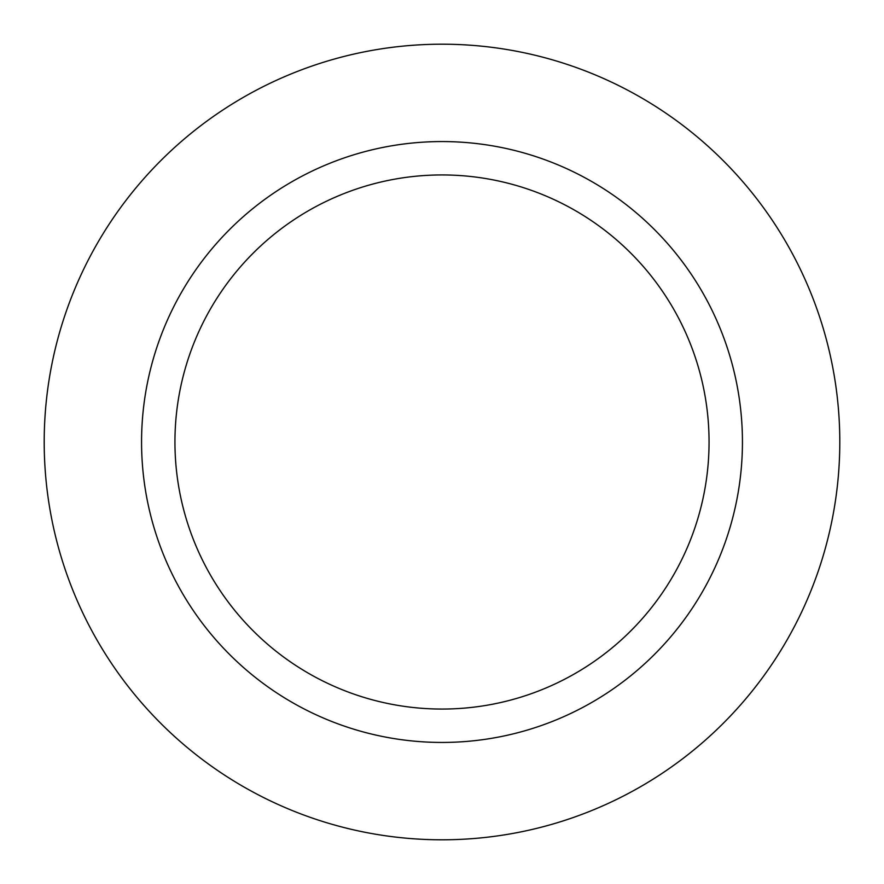 <?xml version="1.0" encoding="UTF-8"?>
<svg xmlns="http://www.w3.org/2000/svg" width="884" height="884" viewBox="0 0 884 884"><rect width="100%" height="100%" fill="white"/><g stroke="black" fill="none" stroke-linecap="round" stroke-linejoin="round"><path stroke-width="1.33" d="M442 44.2A397.8 397.8 0 0 1 839.8 442A397.8 397.8 0 0 1 442 839.8A397.8 397.8 0 0 1 44.2 442A397.8 397.8 0 0 1 442 44.2A397.8 397.8 0 0 1 839.8 442A397.8 397.8 0 0 1 442 839.8A397.8 397.8 0 0 1 44.2 442A397.8 397.8 0 0 1 442 44.2M442 141.562A300.438 300.438 0 0 1 742.438 442A300.438 300.438 0 0 1 442 742.438A300.438 300.438 0 0 1 141.562 442A300.438 300.438 0 0 1 442 141.562M442 174.944A267.056 267.056 0 0 1 709.056 442A267.056 267.056 0 0 1 442 709.056A267.056 267.056 0 0 1 174.944 442A267.056 267.056 0 0 1 442 174.944"/></g></svg>
